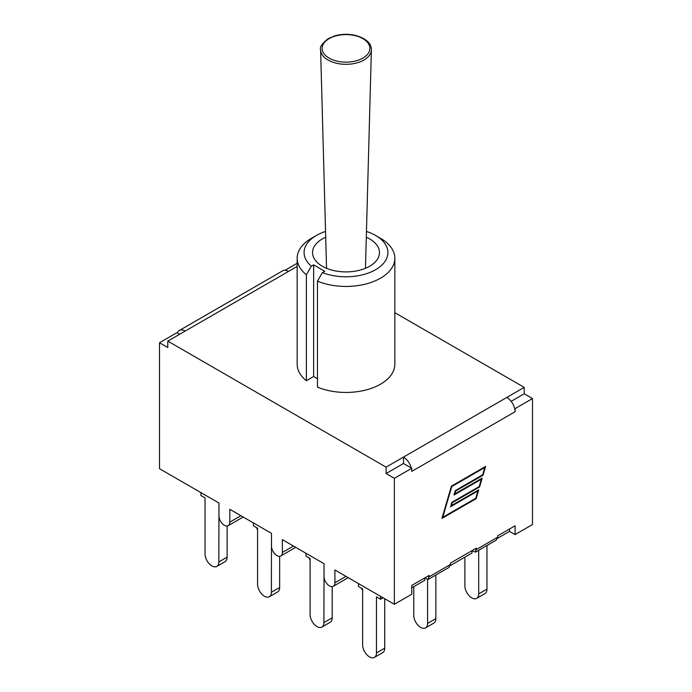 <?xml version="1.0" encoding="UTF-8"?>
<svg xmlns="http://www.w3.org/2000/svg" width="692" height="692" viewBox="0 0 692 692"><rect width="100%" height="100%" fill="white"/><g stroke="black" fill="none" stroke-linecap="round" stroke-linejoin="round"><path stroke-width="1.04" d="M322.429 272.605L317.464 281.125A48.838 28.199 0 0 0 368.265 283.339A48.838 28.199 0 0 0 394.838 258.246A48.838 28.199 0 0 0 380.531 238.308L375.644 235.479A41.918 24.203 180 0 1 378.29 268.02A41.918 24.203 180 0 1 322.429 272.605L324.738 271.273L313.64 264.872L311.339 266.195A41.918 24.203 180 0 1 316.356 235.479A41.918 24.203 180 0 1 325.543 231.465M316.356 235.479L311.469 238.308A48.838 28.199 0 0 0 297.162 258.246A48.838 28.199 0 0 0 306.366 274.715L311.339 266.195M366.457 231.465A41.918 24.203 180 0 1 375.644 235.479M366.302 237.235A33.458 19.315 180 0 1 369.658 238.93A33.458 19.315 180 0 1 379.458 252.589A33.458 19.315 180 0 1 346 271.904A33.458 19.315 180 0 1 312.542 252.589A33.458 19.315 180 0 1 325.698 237.235M317.464 378.732L313.64 376.526L306.366 380.721L306.366 274.715M313.64 376.526L313.64 264.872M394.838 258.246L394.838 364.243A48.838 28.199 180 0 1 368.265 389.345A48.838 28.199 180 0 1 317.464 387.131L317.464 281.125M306.366 380.721A48.838 28.199 180 0 1 297.162 364.243L297.162 258.246M167.784 341.104L167.784 347.514L159.515 342.739L176.918 332.688L177.377 332.956A11.695 6.747 60 0 1 179.34 330.482A11.695 6.747 60 0 1 185.188 331.061L167.784 341.104L386.084 467.143L386.084 473.544L403.488 463.502L411.749 468.268L394.345 478.319L386.084 473.544M403.488 463.502L403.488 457.092L386.084 467.143M524.216 387.39L524.216 393.791L532.485 398.566L515.082 408.609L514.623 408.349A11.695 6.747 -120 0 0 506.812 397.433L524.216 387.39L394.838 312.689M185.188 331.061L297.162 266.411M346 576.375L334.902 582.785L334.902 569.974L394.345 604.289L411.749 594.246L411.749 585.449L429.092 575.441L428.08 579.481L448.883 567.475L450.423 564.508L450.423 563.124L476.407 548.125L475.395 552.164L496.199 540.158L497.738 537.191L497.738 535.807L515.082 525.79L515.082 534.587L509.537 531.387L509.537 528.999M177.377 332.956L179.635 334.262M442.75 517.313L475.776 498.249L477.921 490.939L450.578 506.726L451.867 502.314L479.21 486.528L481.355 479.219L454.013 495.005L455.301 490.602L482.653 474.816L484.789 467.498L451.764 486.571L442.75 517.313L442.335 517.071M477.921 490.939L477.376 490.619L450.795 505.964M481.355 479.219L480.81 478.907L454.237 494.252M484.789 467.498L484.253 467.187L451.4 486.147L485.602 466.408L483.016 475.231L455.673 491.017L454.817 493.906L482.168 478.12L479.582 486.952L452.231 502.738L451.383 505.627L478.726 489.841L476.139 498.664L441.937 518.412L451.4 486.147M442.162 517.651L475.594 498.352L476.139 498.664M477.791 490.862L477.964 490.282M451.867 502.314L479.037 486.632L479.582 486.952M481.234 479.141L481.398 478.561M455.301 490.602L482.471 474.92L483.016 475.231M484.668 467.429L484.832 466.849M475.395 552.164L472.013 550.659L472.013 553.046L450.293 565.589M428.08 579.481L424.698 577.976L424.698 580.363L411.749 587.837M524.216 393.791L511.137 401.343M506.812 397.433L403.488 457.092A11.695 6.747 60 0 1 411.29 468.008M514.623 408.349A11.695 6.747 60 0 1 515.082 411.749L515.082 408.609M288.512 271.402A11.695 6.747 -120 0 0 282.673 270.823L179.34 330.482M509.537 531.387L497.6 538.272M515.082 411.749L411.749 471.408L411.749 468.268M380.591 596.348L380.591 599.237L376.457 596.85L376.457 652.928A9.766 5.64 60 0 1 374.433 657.4A9.766 5.64 60 0 1 366.907 654.779A9.766 5.64 60 0 1 362.643 644.953L362.643 588.875L358.508 586.487L358.508 583.598M374.433 657.4L382.702 652.625A9.766 5.64 -120 0 0 384.726 648.153L376.457 652.928M384.726 598.736L384.726 648.153M380.591 599.237L383.091 597.793M427.578 579.645L427.578 623.414A9.766 5.64 60 0 1 425.554 627.886A9.766 5.64 60 0 1 418.029 625.265A9.766 5.64 60 0 1 413.764 615.439L413.764 586.678M425.554 627.886L433.823 623.111A9.766 5.64 -120 0 0 435.848 618.639L427.578 623.414M435.848 575.009L435.848 618.639M478.7 550.261L478.7 593.9A9.766 5.64 60 0 1 476.676 598.372A9.766 5.64 60 0 1 469.15 595.751A9.766 5.64 60 0 1 464.886 585.925L464.886 557.164M476.676 598.372L484.945 593.598A9.766 5.64 -120 0 0 486.969 589.126L478.7 593.9M486.969 545.486L486.969 589.126M324.029 566.584L323.917 622.601A9.766 5.64 60 0 1 321.901 627.073A9.766 5.64 60 0 1 314.367 624.452A9.766 5.64 60 0 1 310.103 614.626L310.103 558.539L305.976 556.16L305.976 553.271M321.901 627.073L330.162 622.298A9.766 5.64 -120 0 0 332.186 617.826L323.917 622.601M332.186 586.652L332.186 617.826M362.643 590.76A9.766 5.64 60 0 1 361.717 588.338M271.489 536.248L271.385 592.266A9.766 5.64 60 0 1 269.361 596.738A9.766 5.64 60 0 1 261.835 594.125A9.766 5.64 60 0 1 257.571 584.29L257.571 528.212L253.436 525.825L253.436 522.936M269.361 596.738L277.63 591.963A9.766 5.64 -120 0 0 279.654 587.491L271.385 592.266M279.654 556.325L279.654 587.491M310.103 560.425A9.766 5.64 60 0 1 309.186 558.012M257.571 530.098A9.766 5.64 60 0 1 256.645 527.676M218.957 505.921L218.845 561.939A9.766 5.64 60 0 1 216.83 566.411A9.766 5.64 60 0 1 209.295 563.79A9.766 5.64 60 0 1 205.031 553.963L205.031 497.885L200.905 495.498L200.905 492.609M216.83 566.411L225.09 561.636A9.766 5.64 -120 0 0 227.114 557.164L218.845 561.939M227.114 525.989L227.114 557.164M532.485 398.566L532.485 524.536L515.082 534.587M293.469 546.049L282.371 552.45L282.371 539.639L324.029 563.695L324.029 576.505A7.69 4.437 60 0 0 327.385 584.247A7.69 4.437 60 0 0 333.31 586.306A7.69 4.437 60 0 0 334.902 582.785M240.928 515.713L229.831 522.123L229.831 509.312L271.489 533.359L271.489 546.17A7.69 4.437 60 0 0 274.854 553.911A7.69 4.437 60 0 0 280.779 555.97A7.69 4.437 60 0 0 282.371 552.45M229.831 522.123A7.69 4.437 60 0 1 228.239 525.643A7.69 4.437 60 0 1 222.314 523.584A7.69 4.437 60 0 1 218.957 515.843L218.957 503.032L159.515 468.709L159.515 342.739M394.345 604.289L394.345 478.319M285.017 270.278L297.162 263.271M497.738 537.191L476.407 549.5M450.423 564.508L429.092 576.817M320.612 49.885A25.388 14.662 0 0 0 346 64.313A25.388 14.662 0 0 0 371.388 49.885C371.414 46.243 369.909 39.461 355.394 35.387C348.552 33.847 341.805 33.977 335.153 35.759L328.363 38.553C322.04 43.553 319.462 47.324 320.612 49.885L326.546 268.306M329.132 38.631A23.857 13.771 180 0 1 369.044 44.807A23.857 13.771 180 0 1 339.824 61.674A23.857 13.771 180 0 1 329.132 38.631M295.718 547.346L280.779 555.97M348.249 577.682L333.31 586.306M243.186 517.019L228.239 525.643M365.454 268.306L371.388 49.885"/></g></svg>
